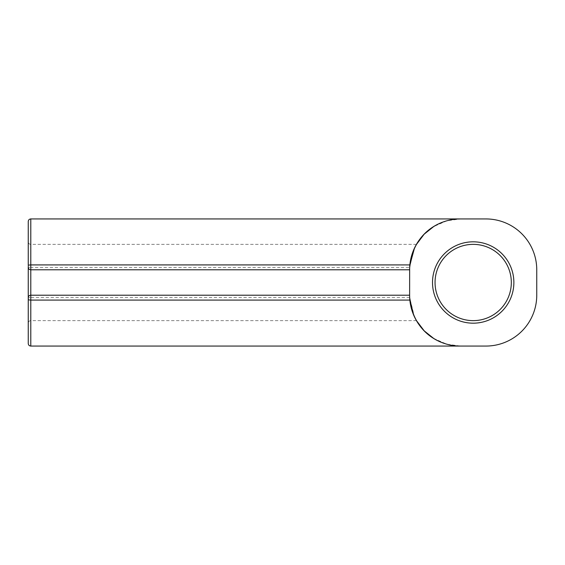 <?xml version="1.0" encoding="UTF-8"?>
<svg xmlns="http://www.w3.org/2000/svg" width="565" height="565" viewBox="0 0 565 565"><rect width="100%" height="100%" fill="white"/><g stroke="black" fill="none" stroke-linecap="round" stroke-linejoin="round"><path stroke-width="0.42" stroke-dasharray="2.83 2.12" d="M435.05 282.5A38.138 38.138 0 0 1 473.188 244.363A38.138 38.138 0 0 1 511.325 282.5A38.138 38.138 0 0 1 473.188 320.638A38.138 38.138 0 0 1 435.05 282.5A38.138 38.138 0 0 1 473.188 244.363A38.138 38.138 0 0 1 511.325 282.5A38.138 38.138 0 0 1 473.188 320.638A38.138 38.138 0 0 1 435.05 282.5M460.475 218.938L485.9 218.938A50.85 50.85 0 0 1 536.75 269.788L536.75 295.213A50.85 50.85 0 0 1 485.9 346.062L460.475 346.062A50.85 50.85 0 0 1 409.625 295.213L409.625 269.788A50.85 50.85 0 0 1 460.475 218.938L446.788 220.816L433.687 226.565M28.25 297.755L28.25 298.525A2.543 1.003 0 0 1 30.793 297.522L30.793 320.638L30.793 295.213L409.625 295.213L409.674 267.478L413.637 249.991M28.25 267.245L28.25 266.475A2.543 1.003 180 0 0 30.793 267.478L30.793 269.788L409.625 269.788L409.674 297.522L414.399 316.725M414.449 316.824L416.44 320.638L413.255 314.084L409.646 296.71M409.646 268.29L413.255 250.916L415.381 246.284M413.742 315.263L416.292 320.376M433.687 338.435L446.788 344.184L460.475 346.062M414.491 248.077L416.179 244.807M28.25 265.621L28.25 221.48M432.507 282.5A40.68 40.68 0 0 1 473.188 241.82A40.68 40.68 0 0 1 513.868 282.5A40.68 40.68 0 0 1 473.188 323.18A40.68 40.68 0 0 1 432.507 282.5M30.793 218.938L30.793 269.788L30.793 244.363L30.793 267.478L409.674 267.478M409.674 297.522L30.793 297.522L30.793 295.213L30.793 346.062M416.44 320.638L30.793 320.638C29.246 320.786 28.398 321.633 28.25 323.18M416.44 244.363L30.793 244.363C29.26 244.228 28.412 243.381 28.25 241.82"/><path stroke-width="0.85" d="M435.05 282.5A38.138 38.138 0 0 1 473.188 244.363A38.138 38.138 0 0 1 511.325 282.5A38.138 38.138 0 0 1 473.188 320.638A38.138 38.138 0 0 1 435.05 282.5A38.138 38.138 0 0 1 473.188 244.363A38.138 38.138 0 0 1 511.325 282.5M409.646 268.29L409.625 295.213A50.85 50.85 0 0 0 460.475 346.062L485.9 346.062A50.85 50.85 0 0 0 536.75 295.213L536.75 269.788A50.85 50.85 0 0 0 485.9 218.938L460.475 218.938A50.85 50.85 0 0 0 409.625 269.788L409.632 269.145M409.646 296.71L409.632 295.855M409.625 295.213L409.646 296.717L409.625 295.213L30.793 295.213A2.543 2.543 0 0 0 28.25 297.755A2.543 2.543 0 0 1 30.793 295.213L30.793 300.079L409.858 300.079C414.209 332.397 439.669 346.154 460.475 346.062L30.793 346.062C29.246 345.914 28.398 345.067 28.25 343.52L28.25 267.245A2.543 2.543 0 0 0 30.793 269.788A2.543 2.543 0 0 1 28.25 267.245A2.543 2.543 0 0 0 30.793 269.788A2.543 2.543 0 0 1 28.25 267.245M415.381 246.284L413.637 249.991M30.793 218.938C29.246 219.086 28.398 219.933 28.25 221.48L28.25 265.621A2.543 0.706 0 0 1 30.793 264.921L409.858 264.921C414.209 232.603 439.669 218.846 460.475 218.938L30.793 218.938L30.793 269.788L409.625 269.788L409.646 268.283L409.625 269.788M409.851 300.001L413.742 315.263M416.292 320.376L424.216 330.864L433.687 338.435M409.851 264.999L414.491 248.077M416.179 244.807L424.145 234.207L433.687 226.565M30.793 295.213L30.793 269.788L30.793 295.213A2.543 2.543 0 0 0 28.25 297.755L28.25 343.52M28.25 298.525L28.25 266.475M513.868 282.5A40.68 40.68 0 0 0 473.188 241.82A40.68 40.68 0 0 0 432.507 282.5A40.68 40.68 0 0 0 473.188 323.18A40.68 40.68 0 0 0 513.868 282.5M28.25 299.379A2.543 0.706 0 0 0 30.793 300.079L30.793 346.062"/></g></svg>
